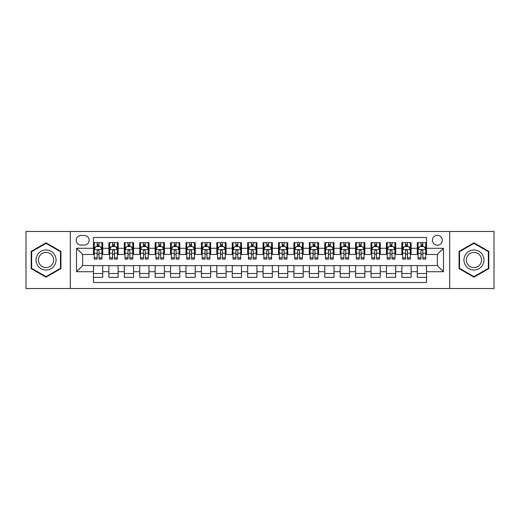 <?xml version="1.0" encoding="UTF-8"?>
<svg xmlns="http://www.w3.org/2000/svg" width="520" height="520" viewBox="0 0 520 520"><rect width="100%" height="100%" fill="white"/><g stroke="black" fill="none" stroke-linecap="round" stroke-linejoin="round"><path stroke-width="0.78" d="M437.333 235.326A4.934 4.934 0 0 0 432.4 240.26A4.934 4.934 0 0 0 437.333 245.2A4.934 4.934 0 0 0 442.267 240.26A4.934 4.934 0 0 0 437.333 235.326M449.67 288.529L494 288.529L494 231.472L449.67 231.472L449.67 288.529L70.33 288.529L70.33 231.472L26 231.472L26 288.529L70.33 288.529M426.537 242.651L417.287 242.651L417.287 248.281L411.119 248.281L411.119 254.449L417.287 254.449L417.287 248.281M411.119 248.281L411.119 242.651L401.863 242.651L401.863 248.281L395.694 248.281L395.694 254.449L401.863 254.449L401.863 248.281M395.694 248.281L395.694 242.651L386.445 242.651L386.445 248.281L380.276 248.281L380.276 254.449L386.445 254.449L386.445 248.281M380.276 248.281L380.276 242.651L371.026 242.651L371.026 248.281L364.858 248.281L364.858 254.449L371.026 254.449L371.026 248.281M364.858 248.281L364.858 242.651L355.602 242.651L355.602 248.281L349.434 248.281L349.434 254.449L355.602 254.449L355.602 248.281M349.434 248.281L349.434 242.651L340.184 242.651L340.184 248.281L334.016 248.281L334.016 254.449L340.184 254.449L340.184 248.281M334.016 248.281L334.016 242.651L324.766 242.651L324.766 248.281L318.597 248.281L318.597 254.449L324.766 254.449L324.766 248.281M318.597 248.281L318.597 242.651L309.342 242.651L309.342 248.281L303.18 248.281L303.18 254.449L309.342 254.449L309.342 248.281M303.18 248.281L303.18 242.651L293.923 242.651L293.923 248.281L287.755 248.281L287.755 254.449L293.923 254.449L293.923 248.281M287.755 248.281L287.755 242.651L278.506 242.651L278.506 248.281L272.337 248.281L272.337 254.449L278.506 254.449L278.506 248.281M272.337 248.281L272.337 242.651L263.081 242.651L263.081 248.281L256.919 248.281L256.919 254.449L263.081 254.449L263.081 248.281M256.919 248.281L256.919 242.651L247.663 242.651L247.663 248.281L241.494 248.281L241.494 254.449L247.663 254.449L247.663 248.281M241.494 248.281L241.494 242.651L232.245 242.651L232.245 248.281L226.077 248.281L226.077 254.449L232.245 254.449L232.245 248.281M226.077 248.281L226.077 242.651L216.821 242.651L216.821 248.281L210.659 248.281L210.659 254.449L216.821 254.449L216.821 248.281M210.659 248.281L210.659 242.651L201.403 242.651L201.403 248.281L195.234 248.281L195.234 254.449L201.403 254.449L201.403 248.281M195.234 248.281L195.234 242.651L185.984 242.651L185.984 248.281L179.816 248.281L179.816 254.449L185.984 254.449L185.984 248.281M179.816 248.281L179.816 242.651L170.567 242.651L170.567 248.281L164.398 248.281L164.398 254.449L170.567 254.449L170.567 248.281M164.398 248.281L164.398 242.651L155.142 242.651L155.142 248.281L148.974 248.281L148.974 254.449L155.142 254.449L155.142 248.281M148.974 248.281L148.974 242.651L139.724 242.651L139.724 248.281L133.555 248.281L133.555 254.449L139.724 254.449L139.724 248.281M133.555 248.281L133.555 242.651L124.306 242.651L124.306 248.281L118.138 248.281L118.138 254.449L124.306 254.449L124.306 248.281M118.138 248.281L118.138 242.651L108.882 242.651L108.882 254.449L102.713 254.449L102.713 242.651L93.463 242.651M93.463 277.349L102.713 277.349L102.713 265.551L108.882 265.551L108.882 277.349L118.138 277.349L118.138 265.551L124.306 265.551L124.306 271.719L118.138 271.719M124.306 271.719L124.306 277.349L133.555 277.349L133.555 265.551L139.724 265.551L139.724 271.719L133.555 271.719M139.724 271.719L139.724 277.349L148.974 277.349L148.974 265.551L155.142 265.551L155.142 271.719L148.974 271.719M155.142 271.719L155.142 277.349L164.398 277.349L164.398 265.551L170.567 265.551L170.567 271.719L164.398 271.719M170.567 271.719L170.567 277.349L179.816 277.349L179.816 265.551L185.984 265.551L185.984 271.719L179.816 271.719M185.984 271.719L185.984 277.349L195.234 277.349L195.234 265.551L201.403 265.551L201.403 271.719L195.234 271.719M201.403 271.719L201.403 277.349L210.659 277.349L210.659 265.551L216.821 265.551L216.821 271.719L210.659 271.719M216.821 271.719L216.821 277.349L226.077 277.349L226.077 265.551L232.245 265.551L232.245 271.719L226.077 271.719M232.245 271.719L232.245 277.349L241.494 277.349L241.494 265.551L247.663 265.551L247.663 271.719L241.494 271.719M247.663 271.719L247.663 277.349L256.919 277.349L256.919 265.551L263.081 265.551L263.081 271.719L256.919 271.719M263.081 271.719L263.081 277.349L272.337 277.349L272.337 265.551L278.506 265.551L278.506 271.719L272.337 271.719M278.506 271.719L278.506 277.349L287.755 277.349L287.755 265.551L293.923 265.551L293.923 271.719L287.755 271.719M293.923 271.719L293.923 277.349L303.18 277.349L303.18 265.551L309.342 265.551L309.342 271.719L303.18 271.719M309.342 271.719L309.342 277.349L318.597 277.349L318.597 265.551L324.766 265.551L324.766 271.719L318.597 271.719M324.766 271.719L324.766 277.349L334.016 277.349L334.016 265.551L340.184 265.551L340.184 271.719L334.016 271.719M340.184 271.719L340.184 277.349L349.434 277.349L349.434 265.551L355.602 265.551L355.602 271.719L349.434 271.719M355.602 271.719L355.602 277.349L364.858 277.349L364.858 265.551L371.026 265.551L371.026 271.719L364.858 271.719M371.026 271.719L371.026 277.349L380.276 277.349L380.276 265.551L386.445 265.551L386.445 271.719L380.276 271.719M386.445 271.719L386.445 277.349L395.694 277.349L395.694 265.551L401.863 265.551L401.863 271.719L395.694 271.719M401.863 271.719L401.863 277.349L411.119 277.349L411.119 265.551L417.287 265.551L417.287 271.719L411.119 271.719M80.971 245.044L84.364 245.044A4.777 4.777 0 0 0 89.148 240.26A4.777 4.777 0 0 0 84.364 235.482L80.971 235.482A4.777 4.777 0 0 0 76.193 240.26A4.777 4.777 0 0 0 80.971 245.044M449.67 231.472L70.33 231.472M426.537 248.281L426.537 237.484L93.463 237.484L93.463 254.449L82.667 254.449L82.667 265.551L93.463 265.551L93.463 282.516L426.537 282.516L426.537 265.551L437.333 265.551L437.333 254.449L426.537 254.449L426.537 248.281L443.501 248.281L443.501 271.719L426.537 271.719M93.463 271.719L76.499 271.719L76.499 248.281L93.463 248.281M417.287 271.719L417.287 277.349L426.537 277.349M93.463 246.506L94.237 246.506M97.162 246.506L99.015 246.506M101.946 246.506L102.713 246.506M93.463 254.293L94.237 254.293M97.162 254.293L99.015 254.293M101.946 254.293L102.713 254.293M93.463 265.707L102.713 265.707M93.463 273.494L102.713 273.494M108.882 254.293L109.655 254.293M112.587 254.293L114.433 254.293M117.364 254.293L118.138 254.293M108.882 246.506L109.655 246.506M112.587 246.506L114.433 246.506M117.364 246.506L118.138 246.506M108.882 265.707L118.138 265.707M108.882 273.494L118.138 273.494M124.306 265.707L133.555 265.707M124.306 273.494L133.555 273.494M124.306 246.506L125.073 246.506M128.005 246.506L129.857 246.506M132.782 246.506L133.555 246.506M124.306 254.293L125.073 254.293M128.005 254.293L129.857 254.293M132.782 254.293L133.555 254.293M139.724 265.707L148.974 265.707M139.724 273.494L148.974 273.494M139.724 246.506L140.491 246.506M143.423 246.506L145.275 246.506M148.207 246.506L148.974 246.506M139.724 254.293L140.491 254.293M143.423 254.293L145.275 254.293M148.207 254.293L148.974 254.293M155.142 265.707L164.398 265.707M155.142 273.494L164.398 273.494M155.142 246.506L155.916 246.506M158.847 246.506L160.693 246.506M163.625 246.506L164.398 246.506M155.142 254.293L155.916 254.293M158.847 254.293L160.693 254.293M163.625 254.293L164.398 254.293M170.567 265.707L179.816 265.707M170.567 273.494L179.816 273.494M170.567 246.506L171.333 246.506M174.265 246.506L176.118 246.506M179.042 246.506L179.816 246.506M170.567 254.293L171.333 254.293M174.265 254.293L176.118 254.293M179.042 254.293L179.816 254.293M185.984 265.707L195.234 265.707M185.984 273.494L195.234 273.494M185.984 246.506L186.752 246.506M189.683 246.506L191.536 246.506M194.467 246.506L195.234 246.506M185.984 254.293L186.752 254.293M189.683 254.293L191.536 254.293M194.467 254.293L195.234 254.293M201.403 265.707L210.659 265.707M201.403 273.494L210.659 273.494M201.403 246.506L202.176 246.506M205.108 246.506L206.953 246.506M209.885 246.506L210.659 246.506M201.403 254.293L202.176 254.293M205.108 254.293L206.953 254.293M209.885 254.293L210.659 254.293M216.821 265.707L226.077 265.707M216.821 273.494L226.077 273.494M216.821 246.506L217.594 246.506M220.525 246.506L222.378 246.506M225.303 246.506L226.077 246.506M216.821 254.293L217.594 254.293M220.525 254.293L222.378 254.293M225.303 254.293L226.077 254.293M232.245 265.707L241.494 265.707M232.245 273.494L241.494 273.494M232.245 246.506L233.012 246.506M235.944 246.506L237.796 246.506M240.728 246.506L241.494 246.506M232.245 254.293L233.012 254.293M235.944 254.293L237.796 254.293M240.728 254.293L241.494 254.293M247.663 265.707L256.919 265.707M247.663 273.494L256.919 273.494M247.663 246.506L248.436 246.506M251.362 246.506L253.214 246.506M256.146 246.506L256.919 246.506M247.663 254.293L248.436 254.293M251.362 254.293L253.214 254.293M256.146 254.293L256.919 254.293M263.081 265.707L272.337 265.707M263.081 273.494L272.337 273.494M263.081 246.506L263.855 246.506M266.786 246.506L268.639 246.506M271.564 246.506L272.337 246.506M263.081 254.293L263.855 254.293M266.786 254.293L268.639 254.293M271.564 254.293L272.337 254.293M278.506 265.707L287.755 265.707M278.506 273.494L287.755 273.494M278.506 246.506L279.272 246.506M282.204 246.506L284.057 246.506M286.988 246.506L287.755 246.506M278.506 254.293L279.272 254.293M282.204 254.293L284.057 254.293M286.988 254.293L287.755 254.293M293.923 265.707L303.18 265.707M293.923 273.494L303.18 273.494M293.923 246.506L294.697 246.506M297.622 246.506L299.475 246.506M302.406 246.506L303.18 246.506M293.923 254.293L294.697 254.293M297.622 254.293L299.475 254.293M302.406 254.293L303.18 254.293M309.342 265.707L318.597 265.707M309.342 273.494L318.597 273.494M309.342 246.506L310.115 246.506M313.047 246.506L314.892 246.506M317.824 246.506L318.597 246.506M309.342 254.293L310.115 254.293M313.047 254.293L314.892 254.293M317.824 254.293L318.597 254.293M324.766 265.707L334.016 265.707M324.766 273.494L334.016 273.494M324.766 246.506L325.533 246.506M328.464 246.506L330.317 246.506M333.249 246.506L334.016 246.506M324.766 254.293L325.533 254.293M328.464 254.293L330.317 254.293M333.249 254.293L334.016 254.293M340.184 265.707L349.434 265.707M340.184 273.494L349.434 273.494M340.184 246.506L340.957 246.506M343.882 246.506L345.735 246.506M348.666 246.506L349.434 246.506M340.184 254.293L340.957 254.293M343.882 254.293L345.735 254.293M348.666 254.293L349.434 254.293M355.602 265.707L364.858 265.707M355.602 273.494L364.858 273.494M355.602 246.506L356.375 246.506M359.307 246.506L361.153 246.506M364.084 246.506L364.858 246.506M355.602 254.293L356.375 254.293M359.307 254.293L361.153 254.293M364.084 254.293L364.858 254.293M371.026 265.707L380.276 265.707M371.026 273.494L380.276 273.494M371.026 246.506L371.793 246.506M374.725 246.506L376.578 246.506M379.509 246.506L380.276 246.506M371.026 254.293L371.793 254.293M374.725 254.293L376.578 254.293M379.509 254.293L380.276 254.293M386.445 265.707L395.694 265.707M386.445 273.494L395.694 273.494M386.445 246.506L387.218 246.506M390.143 246.506L391.996 246.506M394.927 246.506L395.694 246.506M386.445 254.293L387.218 254.293M390.143 254.293L391.996 254.293M394.927 254.293L395.694 254.293M401.863 265.707L411.119 265.707M401.863 273.494L411.119 273.494M401.863 246.506L402.636 246.506M405.568 246.506L407.413 246.506M410.345 246.506L411.119 246.506M401.863 254.293L402.636 254.293M405.568 254.293L407.413 254.293M410.345 254.293L411.119 254.293M417.287 265.707L426.537 265.707M417.287 273.494L426.537 273.494M417.287 246.506L418.054 246.506M420.986 246.506L422.838 246.506M425.763 246.506L426.537 246.506M417.287 254.293L418.054 254.293M420.986 254.293L422.838 254.293M425.763 254.293L426.537 254.293M82.667 254.449L76.499 248.281M82.667 265.551L76.499 271.719M443.501 248.281L437.333 254.449M443.501 271.719L437.333 265.551M46.046 277.18L60.925 268.593L60.925 251.407L46.046 242.821L31.168 251.407L31.168 268.593L46.046 277.18M488.832 251.407L473.954 242.821L459.075 251.407L459.075 268.593L473.954 277.18L488.832 268.593L488.832 251.407M99.015 244.66L97.162 244.66M101.946 257.816L99.015 257.816L99.015 259.077L101.946 259.077L101.946 249.672L100.399 246.584L95.778 246.584L94.237 249.672L94.237 259.077L97.162 259.077L97.162 257.816L94.237 257.816M94.237 249.672L94.237 242.651M101.946 249.672L101.946 242.651M97.162 246.584L97.162 242.651M99.015 242.651L99.015 246.584M99.015 257.816L99.015 250.822C98.397 249.639 97.78 249.639 97.162 250.822L97.162 257.816M46.046 249.977A10.023 10.023 0 0 0 36.023 260A10.023 10.023 0 0 0 46.046 270.023A10.023 10.023 0 0 0 56.069 260A10.023 10.023 0 0 0 46.046 249.977M46.046 252.415A7.586 7.586 0 0 0 38.461 260A7.586 7.586 0 0 0 46.046 267.586A7.586 7.586 0 0 0 53.638 260A7.586 7.586 0 0 0 46.046 252.415M60.463 268.327L46.046 276.647L31.629 268.327L31.629 251.674L46.046 243.353L60.463 251.674L60.463 268.327M465.276 254.989A10.023 10.023 0 0 0 468.943 268.678A10.023 10.023 0 0 0 482.632 265.012A10.023 10.023 0 0 0 478.966 251.322A10.023 10.023 0 0 0 465.276 254.989M467.382 256.204A7.586 7.586 0 0 0 470.158 266.572A7.586 7.586 0 0 0 480.526 263.796A7.586 7.586 0 0 0 477.75 253.429A7.586 7.586 0 0 0 467.382 256.204M488.371 251.674L488.371 268.327L473.954 276.647L459.537 268.327L459.537 251.674L473.954 243.353L488.371 251.674M114.433 244.66L112.587 244.66M117.364 257.816L114.433 257.816L114.433 259.077L117.364 259.077L117.364 249.672L115.823 246.584L111.195 246.584L109.655 249.672L109.655 259.077L112.587 259.077L112.587 257.816L109.655 257.816M109.655 249.672L109.655 242.651M117.364 249.672L117.364 242.651M112.587 246.584L112.587 242.651M114.433 242.651L114.433 246.584M114.433 257.816L114.433 250.822C113.822 249.639 113.204 249.639 112.587 250.822L112.587 257.816M129.857 244.66L128.005 244.66M132.782 257.816L129.857 257.816L129.857 259.077L132.782 259.077L132.782 249.672L131.242 246.584L126.614 246.584L125.073 249.672L125.073 259.077L128.005 259.077L128.005 257.816L125.073 257.816M125.073 249.672L125.073 242.651M132.782 249.672L132.782 242.651M128.005 246.584L128.005 242.651M129.857 242.651L129.857 246.584M129.857 257.816L129.857 250.822C129.24 249.639 128.622 249.639 128.005 250.822L128.005 257.816M145.275 244.66L143.423 244.66M148.207 257.816L145.275 257.816L145.275 259.077L148.207 259.077L148.207 249.672L146.66 246.584L142.038 246.584L140.491 249.672L140.491 259.077L143.423 259.077L143.423 257.816L140.491 257.816M140.491 249.672L140.491 242.651M148.207 249.672L148.207 242.651M143.423 246.584L143.423 242.651M145.275 242.651L145.275 246.584M145.275 257.816L145.275 250.822C144.657 249.639 144.04 249.639 143.423 250.822L143.423 257.816M160.693 244.66L158.847 244.66M163.625 257.816L160.693 257.816L160.693 259.077L163.625 259.077L163.625 249.672L162.084 246.584L157.456 246.584L155.916 249.672L155.916 259.077L158.847 259.077L158.847 257.816L155.916 257.816M155.916 249.672L155.916 242.651M163.625 249.672L163.625 242.651M158.847 246.584L158.847 242.651M160.693 242.651L160.693 246.584M160.693 257.816L160.693 250.822C160.076 249.639 159.465 249.639 158.847 250.822L158.847 257.816M176.118 244.66L174.265 244.66M179.042 257.816L176.118 257.816L176.118 259.077L179.042 259.077L179.042 249.672L177.502 246.584L172.874 246.584L171.333 249.672L171.333 259.077L174.265 259.077L174.265 257.816L171.333 257.816M171.333 249.672L171.333 242.651M179.042 249.672L179.042 242.651M174.265 246.584L174.265 242.651M176.118 242.651L176.118 246.584M176.118 257.816L176.118 250.822C175.5 249.639 174.883 249.639 174.265 250.822L174.265 257.816M191.536 244.66L189.683 244.66M194.467 257.816L191.536 257.816L191.536 259.077L194.467 259.077L194.467 249.672L192.92 246.584L188.299 246.584L186.752 249.672L186.752 259.077L189.683 259.077L189.683 257.816L186.752 257.816M186.752 249.672L186.752 242.651M194.467 249.672L194.467 242.651M189.683 246.584L189.683 242.651M191.536 242.651L191.536 246.584M191.536 257.816L191.536 250.822C190.918 249.639 190.3 249.639 189.683 250.822L189.683 257.816M206.953 244.66L205.108 244.66M209.885 257.816L206.953 257.816L206.953 259.077L209.885 259.077L209.885 249.672L208.344 246.584L203.717 246.584L202.176 249.672L202.176 259.077L205.108 259.077L205.108 257.816L202.176 257.816M202.176 249.672L202.176 242.651M209.885 249.672L209.885 242.651M205.108 246.584L205.108 242.651M206.953 242.651L206.953 246.584M206.953 257.816L206.953 250.822C206.336 249.639 205.725 249.639 205.108 250.822L205.108 257.816M222.378 244.66L220.525 244.66M225.303 257.816L222.378 257.816L222.378 259.077L225.303 259.077L225.303 249.672L223.763 246.584L219.135 246.584L217.594 249.672L217.594 259.077L220.525 259.077L220.525 257.816L217.594 257.816M217.594 249.672L217.594 242.651M225.303 249.672L225.303 242.651M220.525 246.584L220.525 242.651M222.378 242.651L222.378 246.584M222.378 257.816L222.378 250.822C221.761 249.639 221.143 249.639 220.525 250.822L220.525 257.816M237.796 244.66L235.944 244.66M240.728 257.816L237.796 257.816L237.796 259.077L240.728 259.077L240.728 249.672L239.181 246.584L234.559 246.584L233.012 249.672L233.012 259.077L235.944 259.077L235.944 257.816L233.012 257.816M233.012 249.672L233.012 242.651M240.728 249.672L240.728 242.651M235.944 246.584L235.944 242.651M237.796 242.651L237.796 246.584M237.796 257.816L237.796 250.822C237.178 249.639 236.561 249.639 235.944 250.822L235.944 257.816M253.214 244.66L251.362 244.66M256.146 257.816L253.214 257.816L253.214 259.077L256.146 259.077L256.146 249.672L254.605 246.584L249.977 246.584L248.436 249.672L248.436 259.077L251.362 259.077L251.362 257.816L248.436 257.816M248.436 249.672L248.436 242.651M256.146 249.672L256.146 242.651M251.362 246.584L251.362 242.651M253.214 242.651L253.214 246.584M253.214 257.816L253.214 250.822C252.597 249.639 251.986 249.639 251.362 250.822L251.362 257.816M268.639 244.66L266.786 244.66M271.564 257.816L268.639 257.816L268.639 259.077L271.564 259.077L271.564 249.672L270.023 246.584L265.395 246.584L263.855 249.672L263.855 259.077L266.786 259.077L266.786 257.816L263.855 257.816M263.855 249.672L263.855 242.651M271.564 249.672L271.564 242.651M266.786 246.584L266.786 242.651M268.639 242.651L268.639 246.584M268.639 257.816L268.639 250.822C268.021 249.639 267.404 249.639 266.786 250.822L266.786 257.816M284.057 244.66L282.204 244.66M286.988 257.816L284.057 257.816L284.057 259.077L286.988 259.077L286.988 249.672L285.441 246.584L280.82 246.584L279.272 249.672L279.272 259.077L282.204 259.077L282.204 257.816L279.272 257.816M279.272 249.672L279.272 242.651M286.988 249.672L286.988 242.651M282.204 246.584L282.204 242.651M284.057 242.651L284.057 246.584M284.057 257.816L284.057 250.822C283.439 249.639 282.822 249.639 282.204 250.822L282.204 257.816M299.475 244.66L297.622 244.66M302.406 257.816L299.475 257.816L299.475 259.077L302.406 259.077L302.406 249.672L300.865 246.584L296.238 246.584L294.697 249.672L294.697 259.077L297.622 259.077L297.622 257.816L294.697 257.816M294.697 249.672L294.697 242.651M302.406 249.672L302.406 242.651M297.622 246.584L297.622 242.651M299.475 242.651L299.475 246.584M299.475 257.816L299.475 250.822C298.857 249.639 298.24 249.639 297.622 250.822L297.622 257.816M314.892 244.66L313.047 244.66M317.824 257.816L314.892 257.816L314.892 259.077L317.824 259.077L317.824 249.672L316.284 246.584L311.656 246.584L310.115 249.672L310.115 259.077L313.047 259.077L313.047 257.816L310.115 257.816M310.115 249.672L310.115 242.651M317.824 249.672L317.824 242.651M313.047 246.584L313.047 242.651M314.892 242.651L314.892 246.584M314.892 257.816L314.892 250.822C314.281 249.639 313.664 249.639 313.047 250.822L313.047 257.816M330.317 244.66L328.464 244.66M333.249 257.816L330.317 257.816L330.317 259.077L333.249 259.077L333.249 249.672L331.702 246.584L327.08 246.584L325.533 249.672L325.533 259.077L328.464 259.077L328.464 257.816L325.533 257.816M325.533 249.672L325.533 242.651M333.249 249.672L333.249 242.651M328.464 246.584L328.464 242.651M330.317 242.651L330.317 246.584M330.317 257.816L330.317 250.822C329.7 249.639 329.082 249.639 328.464 250.822L328.464 257.816M345.735 244.66L343.882 244.66M348.666 257.816L345.735 257.816L345.735 259.077L348.666 259.077L348.666 249.672L347.126 246.584L342.498 246.584L340.957 249.672L340.957 259.077L343.882 259.077L343.882 257.816L340.957 257.816M340.957 249.672L340.957 242.651M348.666 249.672L348.666 242.651M343.882 246.584L343.882 242.651M345.735 242.651L345.735 246.584M345.735 257.816L345.735 250.822C345.118 249.639 344.5 249.639 343.882 250.822L343.882 257.816M361.153 244.66L359.307 244.66M364.084 257.816L361.153 257.816L361.153 259.077L364.084 259.077L364.084 249.672L362.544 246.584L357.916 246.584L356.375 249.672L356.375 259.077L359.307 259.077L359.307 257.816L356.375 257.816M356.375 249.672L356.375 242.651M364.084 249.672L364.084 242.651M359.307 246.584L359.307 242.651M361.153 242.651L361.153 246.584M361.153 257.816L361.153 250.822C360.542 249.639 359.925 249.639 359.307 250.822L359.307 257.816M376.578 244.66L374.725 244.66M379.509 257.816L376.578 257.816L376.578 259.077L379.509 259.077L379.509 249.672L377.962 246.584L373.341 246.584L371.793 249.672L371.793 259.077L374.725 259.077L374.725 257.816L371.793 257.816M371.793 249.672L371.793 242.651M379.509 249.672L379.509 242.651M374.725 246.584L374.725 242.651M376.578 242.651L376.578 246.584M376.578 257.816L376.578 250.822C375.96 249.639 375.343 249.639 374.725 250.822L374.725 257.816M391.996 244.66L390.143 244.66M394.927 257.816L391.996 257.816L391.996 259.077L394.927 259.077L394.927 249.672L393.387 246.584L388.759 246.584L387.218 249.672L387.218 259.077L390.143 259.077L390.143 257.816L387.218 257.816M387.218 249.672L387.218 242.651M394.927 249.672L394.927 242.651M390.143 246.584L390.143 242.651M391.996 242.651L391.996 246.584M391.996 257.816L391.996 250.822C391.378 249.639 390.76 249.639 390.143 250.822L390.143 257.816M407.413 244.66L405.568 244.66M410.345 257.816L407.413 257.816L407.413 259.077L410.345 259.077L410.345 249.672L408.804 246.584L404.176 246.584L402.636 249.672L402.636 259.077L405.568 259.077L405.568 257.816L402.636 257.816M402.636 249.672L402.636 242.651M410.345 249.672L410.345 242.651M405.568 246.584L405.568 242.651M407.413 242.651L407.413 246.584M407.413 257.816L407.413 250.822C406.803 249.639 406.185 249.639 405.568 250.822L405.568 257.816M422.838 244.66L420.986 244.66M425.763 257.816L422.838 257.816L422.838 259.077L425.763 259.077L425.763 249.672L424.223 246.584L419.601 246.584L418.054 249.672L418.054 259.077L420.986 259.077L420.986 257.816L418.054 257.816M418.054 249.672L418.054 242.651M425.763 249.672L425.763 242.651M420.986 246.584L420.986 242.651M422.838 242.651L422.838 246.584M422.838 257.816L422.838 250.822C422.221 249.639 421.603 249.639 420.986 250.822L420.986 257.816M108.882 271.719L102.713 271.719M108.882 248.281L102.713 248.281M101.907 249.594L94.27 249.594M94.237 247.436L95.349 247.436M100.828 247.436L101.946 247.436M97.162 253.24L94.237 253.24M101.946 253.24L99.015 253.24M99.015 245.642L97.162 245.642M117.325 249.594L109.694 249.594M109.655 247.436L110.773 247.436M116.246 247.436L117.364 247.436M112.587 253.24L109.655 253.24M117.364 253.24L114.433 253.24M114.433 245.642L112.587 245.642M132.743 249.594L125.112 249.594M125.073 247.436L126.191 247.436M131.664 247.436L132.782 247.436M128.005 253.24L125.073 253.24M132.782 253.24L129.857 253.24M129.857 245.642L128.005 245.642M148.167 249.594L140.53 249.594M140.491 247.436L141.609 247.436M147.089 247.436L148.207 247.436M143.423 253.24L140.491 253.24M148.207 253.24L145.275 253.24M145.275 245.642L143.423 245.642M163.585 249.594L155.954 249.594M155.916 247.436L157.034 247.436M162.506 247.436L163.625 247.436M158.847 253.24L155.916 253.24M163.625 253.24L160.693 253.24M160.693 245.642L158.847 245.642M179.004 249.594L171.373 249.594M171.333 247.436L172.452 247.436M177.925 247.436L179.042 247.436M174.265 253.24L171.333 253.24M179.042 253.24L176.118 253.24M176.118 245.642L174.265 245.642M194.428 249.594L186.791 249.594M186.752 247.436L187.869 247.436M193.349 247.436L194.467 247.436M189.683 253.24L186.752 253.24M194.467 253.24L191.536 253.24M191.536 245.642L189.683 245.642M209.846 249.594L202.215 249.594M202.176 247.436L203.294 247.436M208.767 247.436L209.885 247.436M205.108 253.24L202.176 253.24M209.885 253.24L206.953 253.24M206.953 245.642L205.108 245.642M225.264 249.594L217.633 249.594M217.594 247.436L218.712 247.436M224.185 247.436L225.303 247.436M220.525 253.24L217.594 253.24M225.303 253.24L222.378 253.24M222.378 245.642L220.525 245.642M240.689 249.594L233.051 249.594M233.012 247.436L234.13 247.436M239.609 247.436L240.728 247.436M235.944 253.24L233.012 253.24M240.728 253.24L237.796 253.24M237.796 245.642L235.944 245.642M256.106 249.594L248.475 249.594M248.436 247.436L249.555 247.436M255.028 247.436L256.146 247.436M251.362 253.24L248.436 253.24M256.146 253.24L253.214 253.24M253.214 245.642L251.362 245.642M271.525 249.594L263.894 249.594M263.855 247.436L264.972 247.436M270.445 247.436L271.564 247.436M266.786 253.24L263.855 253.24M271.564 253.24L268.639 253.24M268.639 245.642L266.786 245.642M286.949 249.594L279.312 249.594M279.272 247.436L280.391 247.436M285.87 247.436L286.988 247.436M282.204 253.24L279.272 253.24M286.988 253.24L284.057 253.24M284.057 245.642L282.204 245.642M302.367 249.594L294.736 249.594M294.697 247.436L295.815 247.436M301.288 247.436L302.406 247.436M297.622 253.24L294.697 253.24M302.406 253.24L299.475 253.24M299.475 245.642L297.622 245.642M317.785 249.594L310.154 249.594M310.115 247.436L311.233 247.436M316.706 247.436L317.824 247.436M313.047 253.24L310.115 253.24M317.824 253.24L314.892 253.24M314.892 245.642L313.047 245.642M333.209 249.594L325.572 249.594M325.533 247.436L326.651 247.436M332.131 247.436L333.249 247.436M328.464 253.24L325.533 253.24M333.249 253.24L330.317 253.24M330.317 245.642L328.464 245.642M348.628 249.594L340.997 249.594M340.957 247.436L342.075 247.436M347.549 247.436L348.666 247.436M343.882 253.24L340.957 253.24M348.666 253.24L345.735 253.24M345.735 245.642L343.882 245.642M364.046 249.594L356.415 249.594M356.375 247.436L357.494 247.436M362.966 247.436L364.084 247.436M359.307 253.24L356.375 253.24M364.084 253.24L361.153 253.24M361.153 245.642L359.307 245.642M379.47 249.594L371.832 249.594M371.793 247.436L372.912 247.436M378.391 247.436L379.509 247.436M374.725 253.24L371.793 253.24M379.509 253.24L376.578 253.24M376.578 245.642L374.725 245.642M394.888 249.594L387.257 249.594M387.218 247.436L388.336 247.436M393.809 247.436L394.927 247.436M390.143 253.24L387.218 253.24M394.927 253.24L391.996 253.24M391.996 245.642L390.143 245.642M410.306 249.594L402.675 249.594M402.636 247.436L403.754 247.436M409.227 247.436L410.345 247.436M405.568 253.24L402.636 253.24M410.345 253.24L407.413 253.24M407.413 245.642L405.568 245.642M425.731 249.594L418.093 249.594M418.054 247.436L419.172 247.436M424.651 247.436L425.763 247.436M420.986 253.24L418.054 253.24M425.763 253.24L422.838 253.24M422.838 245.642L420.986 245.642"/></g></svg>
